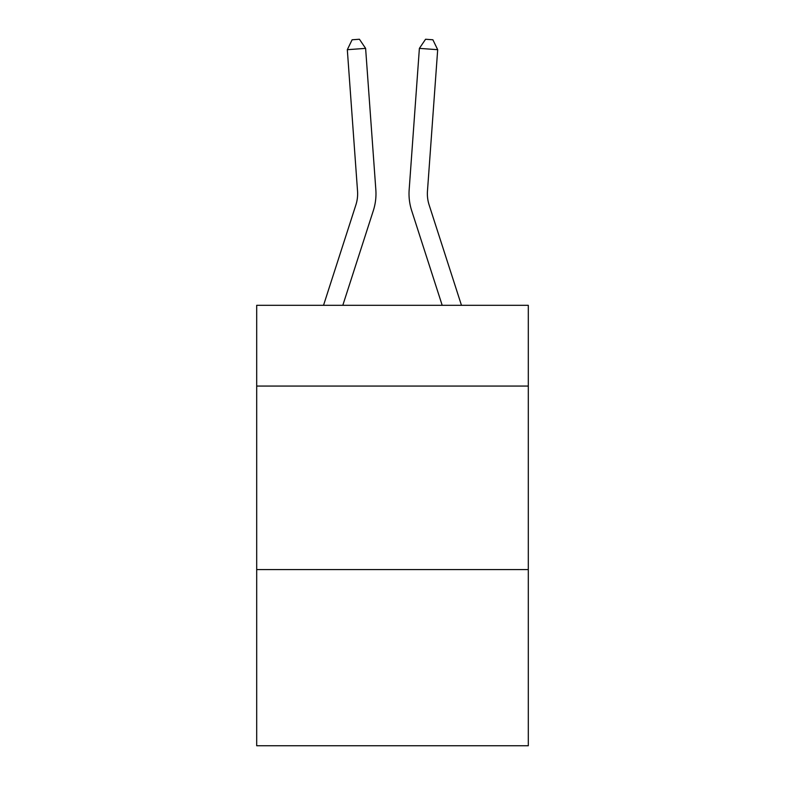 <?xml version="1.0" encoding="UTF-8"?>
<svg xmlns="http://www.w3.org/2000/svg" width="785" height="785" viewBox="0 0 785 785"><rect width="100%" height="100%" fill="white"/><g stroke="black" fill="none" stroke-linecap="round" stroke-linejoin="round"><path stroke-width="1.18" d="M528.305 386.063L528.305 305.316L256.695 305.316L256.695 386.063L528.305 386.063L528.305 745.75L256.695 745.75L256.695 386.063M528.305 569.576L256.695 569.576M373.326 210.635L342.81 305.316L373.326 210.635A55.058 55.058 127.1 0 0 375.838 189.764L365.614 48.376L375.838 189.764L365.614 48.376L375.838 189.764L365.614 48.376L375.838 189.764L365.614 48.376L375.838 189.764L365.614 48.376L375.838 189.764L365.614 48.376L375.838 189.764L365.614 48.376L375.838 189.764L365.614 48.376L375.838 189.764L365.614 48.376L375.838 189.764L365.614 48.376L375.838 189.764L365.614 48.376L375.838 189.764L365.614 48.376L375.838 189.764L365.614 48.376L375.838 189.764L365.614 48.376L375.838 189.764L365.614 48.376L375.838 189.764L365.614 48.376L375.838 189.764L365.614 48.376L375.838 189.764L365.614 48.376L375.838 189.764L365.614 48.376L375.838 189.764L365.614 48.376L375.838 189.764L365.614 48.376L375.838 189.764L365.614 48.376L375.838 189.764L365.614 48.376L375.838 189.764L365.614 48.376L375.838 189.764L365.614 48.376L375.838 189.764L365.614 48.376L375.838 189.764L365.614 48.376L347.313 49.691L352.112 39.78L359.432 39.25L365.614 48.376M355.86 205.003A36.699 36.699 -52.9 0 0 357.538 191.089A36.699 36.699 -52.9 0 1 355.86 205.003A36.699 36.699 -52.9 0 0 357.538 191.089A36.699 36.699 -52.9 0 1 355.86 205.003A36.699 36.699 -52.9 0 0 357.538 191.089A36.699 36.699 -52.9 0 1 355.86 205.003A36.699 36.699 -52.9 0 0 357.538 191.089A36.699 36.699 -52.9 0 1 355.86 205.003A36.699 36.699 -52.9 0 0 357.538 191.089A36.699 36.699 -52.9 0 1 355.86 205.003A36.699 36.699 -52.9 0 0 357.538 191.089A36.699 36.699 -52.9 0 1 355.86 205.003A36.699 36.699 -52.9 0 0 357.538 191.089A36.699 36.699 -52.9 0 1 355.86 205.003A36.699 36.699 -52.9 0 0 357.538 191.089A36.699 36.699 -52.9 0 1 355.86 205.003A36.699 36.699 -52.9 0 0 357.538 191.089A36.699 36.699 -52.9 0 1 355.86 205.003A36.699 36.699 -52.9 0 0 357.538 191.089A36.699 36.699 -52.9 0 1 355.86 205.003A36.699 36.699 -52.9 0 0 357.538 191.089A36.699 36.699 -52.9 0 1 355.86 205.003A36.699 36.699 -52.9 0 0 357.538 191.089A36.699 36.699 -52.9 0 1 355.86 205.003A36.699 36.699 -52.9 0 0 357.538 191.089A36.699 36.699 -52.9 0 1 355.86 205.003A36.699 36.699 -52.9 0 0 357.538 191.089A36.699 36.699 -52.9 0 1 355.86 205.003A36.699 36.699 -52.9 0 0 357.538 191.089A36.699 36.699 -52.9 0 1 355.86 205.003A36.699 36.699 -52.9 0 0 357.538 191.089A36.699 36.699 -52.9 0 1 355.86 205.003A36.699 36.699 -52.9 0 0 357.538 191.089A36.699 36.699 -52.9 0 1 355.86 205.003A36.699 36.699 -52.9 0 0 357.538 191.089A36.699 36.699 -52.9 0 1 355.86 205.003A36.699 36.699 -52.9 0 0 357.538 191.089A36.699 36.699 -52.9 0 1 355.86 205.003A36.699 36.699 -52.9 0 0 357.538 191.089A36.699 36.699 -52.9 0 1 355.86 205.003A36.699 36.699 -52.9 0 0 357.538 191.089A36.699 36.699 -52.9 0 1 355.86 205.003A36.699 36.699 -52.9 0 0 357.538 191.089A36.699 36.699 -52.9 0 1 355.86 205.003A36.699 36.699 -52.9 0 0 357.538 191.089A36.699 36.699 -52.9 0 1 355.86 205.003A36.699 36.699 -52.9 0 0 357.538 191.089A36.699 36.699 -52.9 0 1 355.86 205.003A36.699 36.699 -52.9 0 0 357.538 191.089A36.699 36.699 -52.9 0 1 355.86 205.003A36.699 36.699 -52.9 0 0 357.538 191.089A36.699 36.699 -52.9 0 1 355.86 205.003L323.528 305.316L355.86 205.003A36.699 36.699 -42.6 0 0 357.538 191.089L347.313 49.691M429.14 205.003A36.699 36.699 52.9 0 1 427.462 191.089A36.699 36.699 52.9 0 0 429.14 205.003A36.699 36.699 52.9 0 1 427.462 191.089A36.699 36.699 52.9 0 0 429.14 205.003A36.699 36.699 52.9 0 1 427.462 191.089A36.699 36.699 52.9 0 0 429.14 205.003A36.699 36.699 52.9 0 1 427.462 191.089A36.699 36.699 52.9 0 0 429.14 205.003A36.699 36.699 52.9 0 1 427.462 191.089A36.699 36.699 52.9 0 0 429.14 205.003A36.699 36.699 52.9 0 1 427.462 191.089A36.699 36.699 52.9 0 0 429.14 205.003A36.699 36.699 52.9 0 1 427.462 191.089A36.699 36.699 52.9 0 0 429.14 205.003A36.699 36.699 52.9 0 1 427.462 191.089A36.699 36.699 52.9 0 0 429.14 205.003A36.699 36.699 52.9 0 1 427.462 191.089A36.699 36.699 52.9 0 0 429.14 205.003A36.699 36.699 52.9 0 1 427.462 191.089A36.699 36.699 52.9 0 0 429.14 205.003A36.699 36.699 52.9 0 1 427.462 191.089A36.699 36.699 52.9 0 0 429.14 205.003A36.699 36.699 52.9 0 1 427.462 191.089A36.699 36.699 52.9 0 0 429.14 205.003A36.699 36.699 52.9 0 1 427.462 191.089A36.699 36.699 52.9 0 0 429.14 205.003A36.699 36.699 52.9 0 1 427.462 191.089A36.699 36.699 52.9 0 0 429.14 205.003A36.699 36.699 52.9 0 1 427.462 191.089A36.699 36.699 52.9 0 0 429.14 205.003A36.699 36.699 52.9 0 1 427.462 191.089A36.699 36.699 52.9 0 0 429.14 205.003A36.699 36.699 52.9 0 1 427.462 191.089A36.699 36.699 52.9 0 0 429.14 205.003A36.699 36.699 52.9 0 1 427.462 191.089A36.699 36.699 52.9 0 0 429.14 205.003A36.699 36.699 52.9 0 1 427.462 191.089A36.699 36.699 52.9 0 0 429.14 205.003A36.699 36.699 52.9 0 1 427.462 191.089A36.699 36.699 52.9 0 0 429.14 205.003A36.699 36.699 52.9 0 1 427.462 191.089A36.699 36.699 52.9 0 0 429.14 205.003A36.699 36.699 52.9 0 1 427.462 191.089A36.699 36.699 52.9 0 0 429.14 205.003A36.699 36.699 52.9 0 1 427.462 191.089A36.699 36.699 52.9 0 0 429.14 205.003A36.699 36.699 52.9 0 1 427.462 191.089A36.699 36.699 52.9 0 0 429.14 205.003A36.699 36.699 52.9 0 1 427.462 191.089A36.699 36.699 52.9 0 0 429.14 205.003A36.699 36.699 52.9 0 1 427.462 191.089A36.699 36.699 52.9 0 0 429.14 205.003L461.472 305.316L429.14 205.003A36.699 36.699 42.6 0 1 427.462 191.089L437.687 49.691L419.386 48.376L409.162 189.764A55.058 55.058 -127.1 0 0 411.674 210.635L442.19 305.316L411.674 210.635M419.386 48.376L409.162 189.764L419.386 48.376L409.162 189.764L419.386 48.376L409.162 189.764L419.386 48.376L409.162 189.764L419.386 48.376L409.162 189.764L419.386 48.376L409.162 189.764L419.386 48.376L409.162 189.764L419.386 48.376L409.162 189.764L419.386 48.376L409.162 189.764L419.386 48.376L409.162 189.764L419.386 48.376L409.162 189.764L419.386 48.376L409.162 189.764L419.386 48.376L409.162 189.764L419.386 48.376L409.162 189.764L419.386 48.376L409.162 189.764L419.386 48.376L409.162 189.764L419.386 48.376L409.162 189.764L419.386 48.376L409.162 189.764L419.386 48.376L409.162 189.764L419.386 48.376L409.162 189.764L419.386 48.376L409.162 189.764L419.386 48.376L409.162 189.764L419.386 48.376L409.162 189.764L419.386 48.376L409.162 189.764L419.386 48.376L409.162 189.764L419.386 48.376L409.162 189.764L419.386 48.376L425.568 39.25L432.888 39.78L437.687 49.691"/></g></svg>
